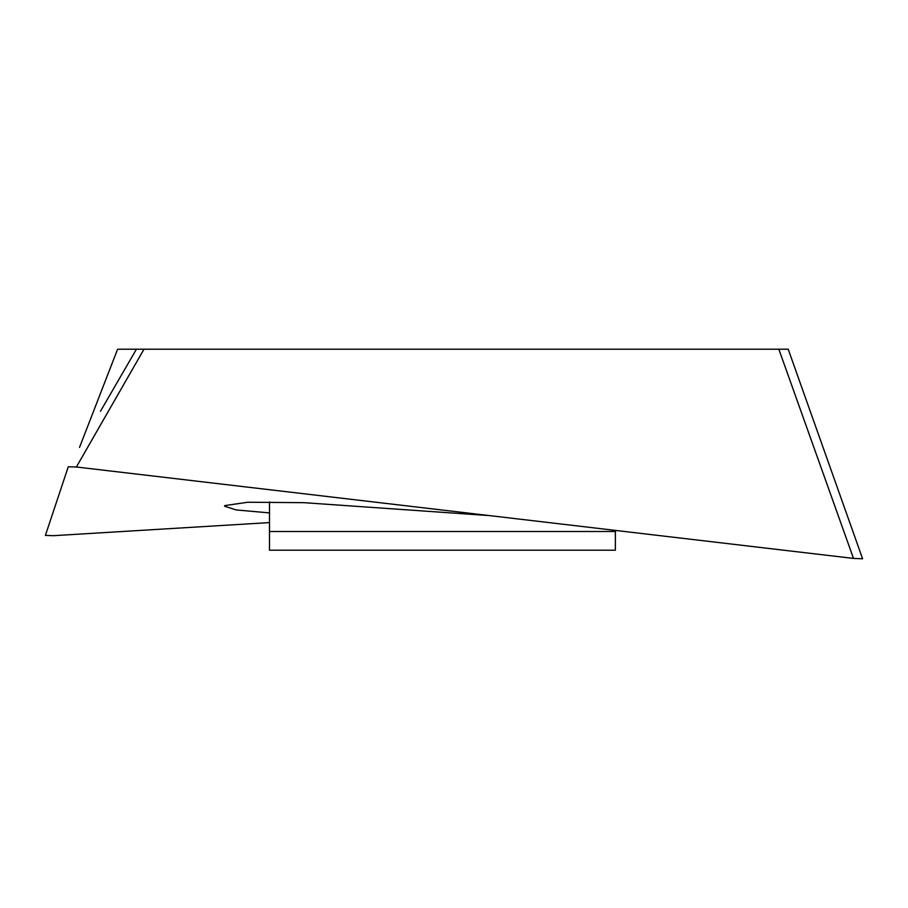 <?xml version="1.0" encoding="UTF-8"?>
<svg xmlns="http://www.w3.org/2000/svg" width="908" height="908" viewBox="0 0 908 908"><rect width="100%" height="100%" fill="white"/><g stroke="black" fill="none" stroke-linecap="round" stroke-linejoin="round"><path stroke-width="1.36" d="M442.434 531.509L269.494 531.509L442.434 531.509M862.589 558.76L788.212 349.217L862.6 558.783L853.497 558.42L76.374 466.996L68.27 466.791L45.4 535.414L53.561 535.675L269.494 522.588M489.65 515.619L303.839 502.669L247.827 502.238L224.821 505.586L224.526 506.187L236.159 509.944L269.494 512.906M788.201 349.217L117.609 349.217L79.507 447.417L117.609 349.217M100.448 411.313L136.427 349.217M853.497 558.42L778.837 349.217M76.374 466.996L143.986 349.217M269.494 550.203L615.374 550.203L269.494 550.203L269.494 531.509L615.374 531.509L269.494 531.509L615.374 531.509L615.374 550.203L269.494 550.203M269.494 501.886L269.494 531.509M615.374 531.509L615.374 530.408"/></g></svg>

